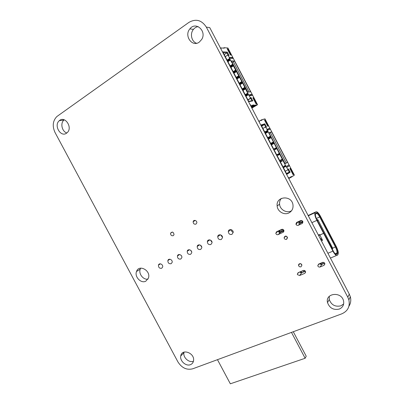 <?xml version="1.0" encoding="UTF-8"?>
<svg xmlns="http://www.w3.org/2000/svg" width="404" height="404" viewBox="0 0 404 404"><rect width="100%" height="100%" fill="white"/><g stroke="black" fill="none" stroke-linecap="round" stroke-linejoin="round"><path stroke-width="0.61" d="M341.789 313.842L192.657 368.822C186.719 370.261 181.815 367.963 177.942 361.928L55.005 132.441C52.151 126.099 52.778 120.791 56.878 116.524L188.89 22.412C195.864 18.463 201.677 20.033 206.338 27.119L347.809 297.213L348.864 299.869C350.187 306.469 347.829 311.125 341.789 313.842M206.338 27.119L209.757 27.618L349.293 294.117L350.334 296.738C351.233 300.217 350.763 303.379 348.925 306.227M199.248 42.147C192.168 47.5 183.84 35.719 189.86 28.886C195.637 20.993 207.015 31.022 201.732 39.415L199.248 42.147M196.571 43.279C191.531 41.673 189.723 33.673 193.455 29.356C194.748 27.795 196.329 26.881 198.192 26.614M288.86 212.958C284.103 215.428 277.508 211.489 277.154 206.01C275.72 196.142 291.718 194.814 292.976 204.848C293.365 208.535 291.996 211.242 288.86 212.958M291.552 210.762L291.117 210.989C286.411 213.438 279.896 209.555 279.553 204.146C279.371 201.95 279.977 200.031 281.361 198.394M302.737 221.412L302.904 221.877L302.071 223.533L298.268 225.291C297.359 225.599 296.632 225.336 296.087 224.498L295.915 223.988L296.743 222.387L300.546 220.619C301.455 220.306 302.187 220.569 302.737 221.412M302.919 221.993L300.399 223.159L298.783 222.988M286.582 239.304C285.285 239.633 284.451 239.133 284.073 237.81C284.946 235.603 286.077 235.562 287.466 237.683L286.582 239.304M283.8 230.194L283.982 230.775L283.169 232.265L278.119 234.598C277.245 234.896 276.538 234.633 276.003 233.81L275.816 233.179L276.619 231.75L281.664 229.401C282.548 229.098 283.26 229.361 283.8 230.194M283.982 230.76L280.477 232.381C279.613 232.679 278.911 232.421 278.386 231.608L278.204 231.012M317.923 266.125L317.771 265.701L318.61 264.075L322.473 262.454C323.402 262.171 324.139 262.454 324.69 263.297L324.836 263.686L323.993 265.352L320.125 266.963C319.2 267.241 318.468 266.963 317.923 266.125M324.619 263.176L323.957 263.453M324.503 263.009L321.932 264.423L321.18 264.585L320.347 264.085M301.031 266.791C299.758 267.094 298.92 266.61 298.516 265.332C299.319 263.135 300.455 263.075 301.919 265.145L301.031 266.791M339.279 309.065C333.507 310.287 329.583 308.131 327.523 302.606C325.008 293.102 341.35 291.107 343.526 300.803C344.259 304.697 342.844 307.449 339.279 309.065M343.663 303.934L340.86 305.843C335.153 307.065 331.285 304.944 329.25 299.49L329.28 296.324M305.429 271.352L305.596 271.836L304.767 273.362L299.632 275.503L297.495 274.669L297.324 274.139L298.142 272.67L303.273 270.513C304.172 270.246 304.889 270.523 305.429 271.352M305.358 271.236L304.475 271.604M301.091 272.877L299.647 272.038M231.952 234.355C229.815 234.815 228.603 233.896 228.311 231.593C228.452 228.432 233.502 229.341 233.174 232.482L231.952 234.355M233.179 232.335C231.936 231.871 231.28 230.977 231.209 229.654M221.301 239.496C219.155 239.931 217.958 238.981 217.726 236.653C217.973 233.547 222.922 234.673 222.488 237.749L221.301 239.496M222.498 237.365L220.72 234.901M210.868 244.531C208.706 244.94 207.535 243.971 207.353 241.617C207.696 238.577 212.539 239.9 212.014 242.9L210.868 244.531M212.019 242.279L210.444 240.067M66.569 133.174C60.686 137.643 53.5 125.326 59.292 120.705C64.837 115.347 72.988 127.513 67.261 132.608L66.569 133.174M66.867 132.956C61.999 131.648 60.055 123.129 63.953 120.049L64.251 119.806M195.92 224.124C194.137 224.462 193.213 223.649 193.152 221.685C193.582 219.271 197.369 220.574 196.793 222.942L195.92 224.124M200.642 249.465C198.47 249.849 197.319 248.859 197.187 246.491C197.617 243.516 202.359 245.016 201.742 247.945L200.642 249.465M201.732 247.071L200.389 245.152M173.235 235.689C171.442 235.976 170.559 235.128 170.584 233.148C172.367 231.411 173.513 231.921 174.028 234.689L173.235 235.689M190.612 254.303C188.436 254.661 187.304 253.656 187.219 251.278C187.729 248.364 192.365 250.031 191.678 252.884L190.612 254.303M191.632 251.737L190.547 250.172M180.78 259.045C178.598 259.383 177.487 258.358 177.447 255.974C178.023 253.131 182.558 254.944 181.805 257.722L180.78 259.045M181.684 256.252L180.931 255.156M171.134 263.701C168.953 264.014 167.862 262.974 167.862 260.585C168.498 257.808 172.932 259.752 172.119 262.464L171.134 263.701M161.676 268.266C159.494 268.554 158.424 267.504 158.464 265.115C159.151 262.408 163.484 264.469 162.62 267.105L161.676 268.266M145.778 281.209C141.031 283.805 134.315 276.76 136.512 271.523C138.865 263.923 151.152 270.584 148.445 278.063L145.778 281.209M147.975 279.144C143.294 280.078 138.345 273.68 140.228 269.14L140.713 268.135M190.436 364.671C185.986 366.59 179.644 360.873 180.75 355.974C181.755 348.152 194.965 352.945 193.541 360.691C193.213 362.641 192.178 363.969 190.436 364.671M193.43 361.257C189.011 363.065 182.85 357.449 183.941 352.636L184.062 352.101M291.471 332.391L305.136 358.272L230.336 383.8L217.468 359.676M293.284 331.724L306.217 356.217L305.136 358.272M263.236 119.438L264.958 118.847L294.405 175.134L292.476 176.301M259.868 120.821L261.747 119.741L263.605 119.22M288.668 178.331L291.446 176.477L291.693 176.952L293.264 175.902M291.693 176.952L288.774 178.533M270.705 136.678L285.951 166.337L287.784 169.306L288.416 168.917L290.148 172.23L286.901 174.301L261.055 124.947L264.802 123.801L266.549 127.134L265.832 127.366L270.705 136.678L269.246 137.486L269.478 137.936M270.473 136.769L268.771 137.708L269.16 137.501L269.402 137.976M270.72 137.244L268.221 138.633M261.747 119.741L261.999 120.22L258.727 121.144M259.014 121.7L259.277 121.548L259.434 122.493M288.4 177.816L288.668 177.679L287.966 176.992M267.387 129.093L269.569 128.356L270.064 129.295L267.887 130.043L267.387 129.093M287.537 162.342L285.133 163.711L268.943 132.775L271.569 131.83L287.537 162.342L285.093 163.63M289.91 168.625L290.461 168.286L293.647 174.377L293.107 174.735L289.91 168.625M288.744 165.004L286.784 166.16L287.279 167.105L289.234 165.943L288.744 165.004M264.499 120.059L265.135 119.877L268.337 126.003L267.716 126.2L264.499 120.059M267.468 131.032L265.771 131.982L266.241 131.749L266.478 132.204M267.721 131.507L265.226 132.911M289.234 165.943L287.219 166.988M271.569 131.83L269.145 133.158M270.301 132.512L286.264 163.019M265.135 119.877L264.575 120.195M269.569 128.356L267.584 129.472M293.647 174.377L293.077 174.669M268.216 138.617L269.019 138.188M267.963 138.143L268.771 137.708M270.22 136.289L267.721 137.678M270.973 137.724L268.473 139.107M273.473 142.501L271.766 143.435L272.23 143.193L272.473 143.657M273.7 142.4L272.235 143.203M258.979 121.634L259.277 121.548M288.416 177.846L288.668 177.679M287.784 169.306L287.572 170.018L285.274 171.2M288.416 168.917L288.062 169.715L289.304 172.084L286.623 173.781M287.572 170.018L288.062 169.715M285.951 166.337L283.421 167.655M290.148 172.23L289.304 172.084L286.492 173.528M285.699 165.862L283.982 166.761L284.436 166.514L284.194 166.044M285.916 165.736L284.436 166.509M264.802 123.801L264.443 124.584L265.691 126.962L262.878 128.422M261.363 125.533L264.443 124.584L261.686 126.149M285.451 165.387L283.729 166.286M266.549 127.134L265.691 126.962M265.832 127.366L265.13 127.144M267.221 130.553L264.726 131.957M282.957 160.625L280.432 161.953M267.706 130.952L266.251 131.77M282.462 159.671L280.745 160.575M267.968 131.987L265.473 133.386M282.209 159.196L279.689 160.529M268.206 131.906L265.494 133.426M282.431 159.075L279.684 160.524M279.714 154.429L278.002 155.343M279.689 153.838L278.139 154.661L278.386 155.136M279.467 153.949L278.139 154.661M279.214 153.475L276.7 154.823M271.205 137.633L268.488 139.138M273.22 142.021L270.715 143.395M276.72 148.702L275.008 149.626M276.695 148.122L275.225 148.919M273.72 142.976L271.215 144.349M276.472 148.228L274.76 149.152L275.149 148.945L275.397 149.419M275.467 149.379L275.149 148.945M273.973 143.455L271.463 144.824M276.22 147.748L273.71 149.111M274.2 143.354L271.478 144.844M281.204 160.332L281.452 160.807M278.215 154.626L278.462 155.096M266.16 131.78L266.408 132.249M265.216 132.891L266.024 132.462M264.968 132.416L265.771 131.982M272.155 143.228L272.402 143.698M271.21 144.339L272.018 143.91M270.963 143.864L271.766 143.435M283.174 167.185L283.982 166.761M284.118 166.084L284.365 166.554M280.184 161.479L280.992 161.055M281.128 160.373L281.381 160.848M276.947 155.293L277.755 154.868M273.957 149.581L274.76 149.152M226.134 47.935L227.876 47.965L257.565 104.717L251.884 108.075M223.407 48.116L224.038 47.692L226.26 47.854M251.662 107.656L256.161 104.995L257.565 104.717M250.571 105.575L253.98 104.904L254.485 105.328L251.399 107.156M254.232 105.378L251.243 106.858M232.805 64.802L242.647 83.062L248.409 94.617L250.303 97.697L251.076 97.576L252.828 100.919L248.844 101.621L222.786 51.848L227.27 52.086L229.033 55.444L228.174 55.414L229.81 58.54L229.528 58.535L232.835 64.317L232.553 64.317L232.805 64.802L231.154 65.862L231.638 65.645L231.851 66.059M233.088 64.802L231.669 65.711M233.058 65.281L230.633 66.837M224.038 47.692L224.291 48.177L220.377 47.904M220.736 48.591L220.988 48.419L221.089 49.263M250.318 105.085L250.626 105.025L249.864 104.227M256.161 104.995L254.485 105.328M229.846 57.358L232.467 57.439L232.967 58.388L230.351 58.317L229.846 57.358M247.854 92.127L231.356 60.954L234.512 60.999L250.606 91.764L247.854 92.127M252.859 97.803L253.53 97.697L256.742 103.838L256.08 103.964L252.859 97.803M251.798 94.39L249.404 94.733L249.904 95.687L252.293 95.334L251.798 94.39L249.844 95.566M227.235 48.839L227.992 48.889L231.224 55.065L230.477 55.035L227.235 48.839M250.995 106.378L251.748 106.227L251.995 106.707M253.98 104.904L251.748 106.227M256.111 104.899L251.611 107.56M229.78 59.014L228.134 60.085L228.613 59.878L228.826 60.282M230.033 59.499L227.614 61.07M234.512 60.999L232.123 62.423M233.244 61.696L249.081 91.966M227.992 48.889L227.452 49.248M232.467 57.439L231.083 58.338M253.53 97.697L252.975 98.031M231.542 65.65L231.78 66.105M230.603 66.781L231.406 66.342M230.351 66.301L231.154 65.862M232.553 64.317L230.129 65.877M233.31 65.761L230.886 67.317M235.83 70.579L234.179 71.629L234.653 71.417L234.87 71.831M236.108 70.574L234.689 71.473M220.635 48.399L220.988 48.419M248.672 94.581L246.006 96.197M250.303 97.697L250.111 98.445L247.884 99.783M251.076 97.576L250.712 98.349L251.96 100.737L248.682 101.308M250.111 98.445L250.712 98.349L247.985 99.985M248.409 94.617L245.955 96.107M252.828 100.919L251.96 100.737M248.162 94.137L245.708 95.627M248.172 93.622L246.738 94.491M227.27 52.086L226.897 52.843L228.154 55.242L227.482 55.217L225.296 56.646M223.21 52.661L226.897 52.843L224.225 54.601M247.91 93.657L246.238 94.672L246.627 94.46L246.869 94.925M246.94 94.879L246.627 94.46M229.033 55.444L228.154 55.242M247.657 93.178L245.203 94.667M228.174 55.414L227.482 55.217M245.662 88.824L243.001 90.456M229.528 58.535L227.109 60.105M245.395 88.855L242.945 90.355M245.142 88.375L242.693 89.875M230.063 59.024L228.649 59.944M245.157 87.865L243.728 88.744M244.895 87.895L243.228 88.915L243.612 88.708L243.854 89.168M243.925 89.122L243.612 88.708M230.285 59.979L227.866 61.549M244.642 87.415L242.193 88.915M230.568 59.984L227.937 61.691M242.647 83.062L239.991 84.709M242.375 83.088L239.936 84.603M242.127 82.608L239.683 84.123M242.142 82.103L240.713 82.992M241.875 82.128L240.213 83.158L240.597 82.946L240.84 83.406M240.91 83.36L240.597 82.946M241.622 81.643L239.178 83.163M233.588 65.761L230.957 67.453M239.628 77.3L236.981 78.962M235.577 70.099L233.148 71.644M239.355 77.316L236.921 78.846M239.102 76.836L236.668 78.366M239.128 76.341L237.703 77.235M236.082 71.059L233.653 72.604M238.855 76.356L237.193 77.396L237.582 77.184L237.82 77.644M237.89 77.598L237.582 77.184M236.335 71.543L233.901 73.084M238.602 75.871L236.163 77.406M236.613 71.533L233.966 73.21M228.518 59.873L228.755 60.327M227.583 61.009L228.386 60.57M227.331 60.529L228.134 60.085M234.562 71.417L234.8 71.872M233.623 72.553L234.426 72.109M233.371 72.069L234.179 71.629M245.688 95.586L246.491 95.152M245.435 95.107L246.238 94.672M242.673 89.834L243.476 89.395M242.42 89.355L243.228 88.915M239.658 84.077L240.466 83.638M239.405 83.598L240.213 83.158M236.643 78.315L237.446 77.876M236.391 77.836L237.193 77.396M296.622 223.968L296.491 222.538M321.392 240.834L322.569 240.319L321.407 240.855M323.856 233.083L323.629 233.361L332.926 251.131C334.239 253.566 335.441 255.025 336.522 255.505L337.451 255.247L338.052 254.303C338.628 252.727 338.007 250.071 336.179 246.324L320.513 216.367C319.13 213.802 317.852 212.267 316.685 211.752L315.862 211.883L315.15 212.615C314.408 213.943 314.974 216.534 316.837 220.387L323.604 233.315L323.831 233.032L317.074 220.124C315.504 216.882 315.029 214.696 315.65 213.57L316.837 212.671C317.842 212.918 318.988 214.231 320.286 216.615L335.982 246.622C337.522 249.788 338.047 252.035 337.557 253.358L336.951 254.293L335.936 254.399C335.057 253.858 334.123 252.667 333.138 250.818L323.781 233.098M280.603 232.325L280.336 232.128M305.227 271.049L301.894 272.806L300.839 272.675M287.411 237.421L286.022 236.108M298.743 221.458L298.713 221.73L299.42 221.493L301.429 220.488M298.713 221.73L299.47 223.175L300.177 222.937L302.288 221.867L301.586 220.518M287.057 237.37L287.461 238.133M335.729 254.268L336.219 254.02L336.951 254.293M298.359 221.634L299.223 222.781M299.47 223.175L298.612 221.614M278.8 230.734L279.73 230.649L282.467 229.275M279.538 232.159L283.068 230.785L282.32 229.366M320.286 216.615L319.7 216.953C318.64 214.994 317.665 213.817 316.771 213.428L316.135 213.529L316.362 212.832M332.613 248.758L332.477 247.798L332.275 249.177M297.031 222.251L296.91 223.013M317.049 220.069L317.509 220.049L317.781 220.569L318.099 220.311L317.362 219.614L316.832 219.64M317.362 219.614L317.923 220.503M332.32 248.026L332.169 248.975M317.185 219.806L316.918 219.821M283.845 230.28L283.068 230.785M315.65 213.57L315.423 214.272L316.135 213.529M302.793 221.518L302.288 221.867M299.011 222.882L298.309 223.205M298.814 264.155L299.127 264.029M320.781 263.898L319.857 264.292M332.477 247.798L332.179 248.091M318.63 235.557L319.852 235.017L322.579 240.34M319.963 238.097L321.559 239.466L321.145 240.355M337.557 253.358L336.83 253.086C337.279 251.889 336.8 249.849 335.401 246.975L332.745 248.117M321.119 240.304L321.503 239.476L320.013 238.193M318.61 235.512L319.776 234.987M300.763 263.716L301.546 264.307M317.155 220.281L332.295 248.839M281.689 231.502L281.957 231.699M282.138 231.295L282.027 231.664M316.322 218.513L319.7 216.953L335.401 246.975L335.982 246.622M318.367 235.052L319.539 234.532L319.791 235.012L323.604 233.315M286.572 238.83L286.769 239.203L286.567 238.835M316.817 219.609L317.857 219.665L332.704 248.238M335.174 253.788L336.83 253.086L335.694 254.242M286.401 236.239L287.259 237.047M323.629 233.361L319.816 235.057M301.763 264.655L300.374 263.605M349.293 294.117L347.809 297.213M302.798 222.791L302.071 223.533M300.399 223.159L298.268 225.291M283.825 231.638L283.169 232.265M280.477 232.381L278.119 234.598M324.877 264.039L323.993 265.352M321.847 264.458L320.125 266.963M305.606 272.23L304.767 273.362M301.591 272.917L299.632 275.503M332.926 251.131L327.907 253.268M304.505 271.584L303.884 270.397M301.894 272.806L301.157 271.402M303.53 272.119L302.793 270.715M301.233 222.447L300.475 221.003M299.42 221.493L300.177 222.937M301.207 272.963L300.526 271.67M278.805 230.77L279.548 232.179M281.341 229.896L282.088 231.32M323.003 263.974L322.256 262.549M324.048 263.383L323.528 262.388M321.932 264.423L321.185 262.999M315.15 212.615L308.292 215.812M308.126 215.494L315.862 211.883M279.73 230.649L280.477 232.063M320.498 263.282L321.18 264.585M320.251 263.388L320.569 263.994M316.837 220.387L311.878 222.66M300.854 272.705L300.349 271.74M321.029 264.368L320.468 263.297M279.078 230.876L279.826 232.29M298.521 264.827L298.677 265.13M348.864 299.869L350.334 296.738M189.86 28.886L193.455 29.356M277.154 206.01L279.553 204.146M295.915 223.988L298.081 221.877M284.073 237.81L285.825 236.072M275.816 233.179L278.139 231.043M317.771 265.701L319.039 263.898M298.516 265.332L299.919 263.58M327.523 302.606L329.25 299.49M297.324 274.139L298.612 272.473M228.311 231.593L231.053 229.608M217.726 236.653L220.342 234.79M207.353 241.617L209.843 239.865M59.292 120.705L63.953 120.049M193.152 221.685L195.284 220.427M197.187 246.491L199.556 244.844M170.584 233.148L172.463 232.053M187.219 251.278L189.476 249.728M177.447 255.974L179.598 254.515M167.862 260.585L169.907 259.211M158.464 265.115L160.408 263.817M136.512 271.523L140.228 269.14M180.75 355.974L183.941 352.636M330.421 258.07L336.522 255.505M316.569 213.378L316.837 212.671M316.771 213.428L315.807 213.878"/></g></svg>
